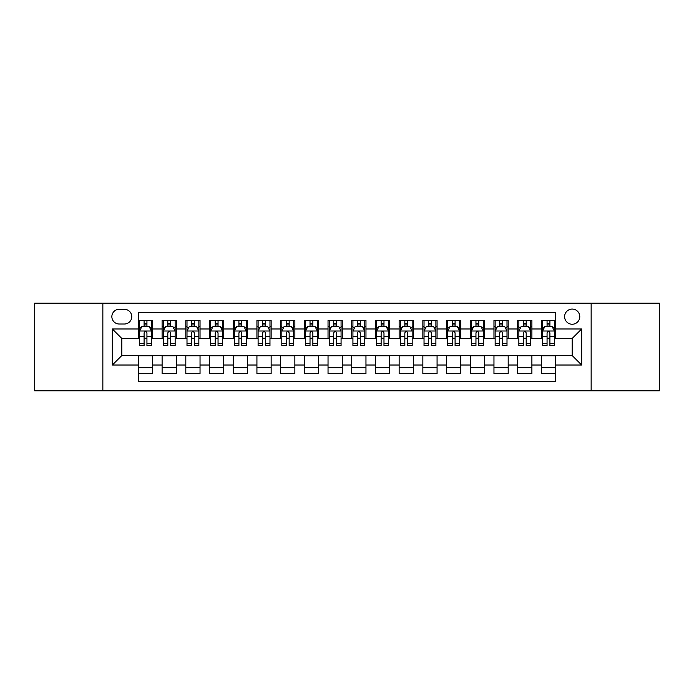 <?xml version="1.0" encoding="UTF-8"?>
<svg xmlns="http://www.w3.org/2000/svg" width="694" height="694" viewBox="0 0 694 694"><rect width="100%" height="100%" fill="white"/><g stroke="black" fill="none" stroke-linecap="round" stroke-linejoin="round"><path stroke-width="1.04" d="M572.186 309.073A7.582 7.582 0 0 0 564.604 316.655A7.582 7.582 0 0 0 572.186 324.245A7.582 7.582 0 0 0 579.776 316.655A7.582 7.582 0 0 0 572.186 309.073M591.149 390.852L659.3 390.852L659.3 303.148L591.149 303.148L591.149 390.852L102.851 390.852L102.851 303.148L34.7 303.148L34.7 390.852L102.851 390.852M555.599 320.333L541.372 320.333L541.372 328.982L531.89 328.982L531.89 338.464L541.372 338.464L541.372 328.982M531.89 328.982L531.89 320.333L517.672 320.333L517.672 328.982L508.19 328.982L508.19 338.464L517.672 338.464L517.672 328.982M508.19 328.982L508.19 320.333L493.963 320.333L493.963 328.982L484.481 328.982L484.481 338.464L493.963 338.464L493.963 328.982M484.481 328.982L484.481 320.333L470.263 320.333L470.263 328.982L460.781 328.982L460.781 338.464L470.263 338.464L470.263 328.982M460.781 328.982L460.781 320.333L446.554 320.333L446.554 328.982L437.073 328.982L437.073 338.464L446.554 338.464L446.554 328.982M437.073 328.982L437.073 320.333L422.854 320.333L422.854 328.982L413.372 328.982L413.372 338.464L422.854 338.464L422.854 328.982M413.372 328.982L413.372 320.333L399.145 320.333L399.145 328.982L389.664 328.982L389.664 338.464L399.145 338.464L399.145 328.982M389.664 328.982L389.664 320.333L375.445 320.333L375.445 328.982L365.964 328.982L365.964 338.464L375.445 338.464L375.445 328.982M365.964 328.982L365.964 320.333L351.737 320.333L351.737 328.982L342.263 328.982L342.263 338.464L351.737 338.464L351.737 328.982M342.263 328.982L342.263 320.333L328.036 320.333L328.036 328.982L318.555 328.982L318.555 338.464L328.036 338.464L328.036 328.982M318.555 328.982L318.555 320.333L304.336 320.333L304.336 328.982L294.855 328.982L294.855 338.464L304.336 338.464L304.336 328.982M294.855 328.982L294.855 320.333L280.628 320.333L280.628 328.982L271.146 328.982L271.146 338.464L280.628 338.464L280.628 328.982M271.146 328.982L271.146 320.333L256.927 320.333L256.927 328.982L247.446 328.982L247.446 338.464L256.927 338.464L256.927 328.982M247.446 328.982L247.446 320.333L233.219 320.333L233.219 328.982L223.737 328.982L223.737 338.464L233.219 338.464L233.219 328.982M223.737 328.982L223.737 320.333L209.519 320.333L209.519 328.982L200.037 328.982L200.037 338.464L209.519 338.464L209.519 328.982M200.037 328.982L200.037 320.333L185.81 320.333L185.81 328.982L176.328 328.982L176.328 338.464L185.81 338.464L185.81 328.982M176.328 328.982L176.328 320.333L162.11 320.333L162.11 338.464L152.628 338.464L152.628 320.333L138.401 320.333M138.401 373.667L152.628 373.667L152.628 355.536L162.11 355.536L162.11 373.667L176.328 373.667L176.328 355.536L185.81 355.536L185.81 365.018L176.328 365.018M185.81 365.018L185.81 373.667L200.037 373.667L200.037 355.536L209.519 355.536L209.519 365.018L200.037 365.018M209.519 365.018L209.519 373.667L223.737 373.667L223.737 355.536L233.219 355.536L233.219 365.018L223.737 365.018M233.219 365.018L233.219 373.667L247.446 373.667L247.446 355.536L256.927 355.536L256.927 365.018L247.446 365.018M256.927 365.018L256.927 373.667L271.146 373.667L271.146 355.536L280.628 355.536L280.628 365.018L271.146 365.018M280.628 365.018L280.628 373.667L294.855 373.667L294.855 355.536L304.336 355.536L304.336 365.018L294.855 365.018M304.336 365.018L304.336 373.667L318.555 373.667L318.555 355.536L328.036 355.536L328.036 365.018L318.555 365.018M328.036 365.018L328.036 373.667L342.263 373.667L342.263 355.536L351.737 355.536L351.737 365.018L342.263 365.018M351.737 365.018L351.737 373.667L365.964 373.667L365.964 355.536L375.445 355.536L375.445 365.018L365.964 365.018M375.445 365.018L375.445 373.667L389.664 373.667L389.664 355.536L399.145 355.536L399.145 365.018L389.664 365.018M399.145 365.018L399.145 373.667L413.372 373.667L413.372 355.536L422.854 355.536L422.854 365.018L413.372 365.018M422.854 365.018L422.854 373.667L437.073 373.667L437.073 355.536L446.554 355.536L446.554 365.018L437.073 365.018M446.554 365.018L446.554 373.667L460.781 373.667L460.781 355.536L470.263 355.536L470.263 365.018L460.781 365.018M470.263 365.018L470.263 373.667L484.481 373.667L484.481 355.536L493.963 355.536L493.963 365.018L484.481 365.018M493.963 365.018L493.963 373.667L508.19 373.667L508.19 355.536L517.672 355.536L517.672 365.018L508.19 365.018M517.672 365.018L517.672 373.667L531.89 373.667L531.89 355.536L541.372 355.536L541.372 365.018L531.89 365.018M119.203 324.011L124.417 324.011A7.348 7.348 0 0 0 131.765 316.655A7.348 7.348 0 0 0 124.417 309.307L119.203 309.307A7.348 7.348 0 0 0 111.855 316.655A7.348 7.348 0 0 0 119.203 324.011M591.149 303.148L102.851 303.148M555.599 328.982L555.599 312.395L138.401 312.395L138.401 338.464L121.814 338.464L121.814 355.536L138.401 355.536L138.401 381.605L555.599 381.605L555.599 355.536L572.186 355.536L572.186 338.464L555.599 338.464L555.599 328.982L581.667 328.982L581.667 365.018L555.599 365.018M138.401 365.018L112.333 365.018L112.333 328.982L138.401 328.982M541.372 365.018L541.372 373.667L555.599 373.667M138.401 326.258L139.589 326.258M144.092 326.258L146.937 326.258M151.439 326.258L152.628 326.258M138.401 338.23L139.589 338.23M144.092 338.23L146.937 338.23M151.439 338.23L152.628 338.23M138.401 355.77L152.628 355.77M138.401 367.742L152.628 367.742M162.11 338.23L163.298 338.23M167.801 338.23L170.646 338.23M175.148 338.23L176.328 338.23M162.11 326.258L163.298 326.258M167.801 326.258L170.646 326.258M175.148 326.258L176.328 326.258M162.11 355.77L176.328 355.77M162.11 367.742L176.328 367.742M185.81 355.77L200.037 355.77M185.81 367.742L200.037 367.742M185.81 326.258L186.998 326.258M191.501 326.258L194.346 326.258M198.848 326.258L200.037 326.258M185.81 338.23L186.998 338.23M191.501 338.23L194.346 338.23M198.848 338.23L200.037 338.23M209.519 355.77L223.737 355.77M209.519 367.742L223.737 367.742M209.519 326.258L210.698 326.258M215.209 326.258L218.046 326.258M222.557 326.258L223.737 326.258M209.519 338.23L210.698 338.23M215.209 338.23L218.046 338.23M222.557 338.23L223.737 338.23M233.219 355.77L247.446 355.77M233.219 367.742L247.446 367.742M233.219 326.258L234.407 326.258M238.909 326.258L241.755 326.258M246.257 326.258L247.446 326.258M233.219 338.23L234.407 338.23M238.909 338.23L241.755 338.23M246.257 338.23L247.446 338.23M256.927 355.77L271.146 355.77M256.927 367.742L271.146 367.742M256.927 326.258L258.107 326.258M262.61 326.258L265.455 326.258M269.966 326.258L271.146 326.258M256.927 338.23L258.107 338.23M262.61 338.23L265.455 338.23M269.966 338.23L271.146 338.23M280.628 355.77L294.855 355.77M280.628 367.742L294.855 367.742M280.628 326.258L281.816 326.258M286.318 326.258L289.164 326.258M293.666 326.258L294.855 326.258M280.628 338.23L281.816 338.23M286.318 338.23L289.164 338.23M293.666 338.23L294.855 338.23M304.336 355.77L318.555 355.77M304.336 367.742L318.555 367.742M304.336 326.258L305.516 326.258M310.018 326.258L312.864 326.258M317.366 326.258L318.555 326.258M304.336 338.23L305.516 338.23M310.018 338.23L312.864 338.23M317.366 338.23L318.555 338.23M328.036 355.77L342.263 355.77M328.036 367.742L342.263 367.742M328.036 326.258L329.225 326.258M333.727 326.258L336.573 326.258M341.075 326.258L342.263 326.258M328.036 338.23L329.225 338.23M333.727 338.23L336.573 338.23M341.075 338.23L342.263 338.23M351.737 355.77L365.964 355.77M351.737 367.742L365.964 367.742M351.737 326.258L352.925 326.258M357.427 326.258L360.273 326.258M364.775 326.258L365.964 326.258M351.737 338.23L352.925 338.23M357.427 338.23L360.273 338.23M364.775 338.23L365.964 338.23M375.445 355.77L389.664 355.77M375.445 367.742L389.664 367.742M375.445 326.258L376.634 326.258M381.136 326.258L383.982 326.258M388.484 326.258L389.664 326.258M375.445 338.23L376.634 338.23M381.136 338.23L383.982 338.23M388.484 338.23L389.664 338.23M399.145 355.77L413.372 355.77M399.145 367.742L413.372 367.742M399.145 326.258L400.334 326.258M404.836 326.258L407.682 326.258M412.184 326.258L413.372 326.258M399.145 338.23L400.334 338.23M404.836 338.23L407.682 338.23M412.184 338.23L413.372 338.23M422.854 355.77L437.073 355.77M422.854 367.742L437.073 367.742M422.854 326.258L424.034 326.258M428.545 326.258L431.39 326.258M435.893 326.258L437.073 326.258M422.854 338.23L424.034 338.23M428.545 338.23L431.39 338.23M435.893 338.23L437.073 338.23M446.554 355.77L460.781 355.77M446.554 367.742L460.781 367.742M446.554 326.258L447.743 326.258M452.245 326.258L455.091 326.258M459.593 326.258L460.781 326.258M446.554 338.23L447.743 338.23M452.245 338.23L455.091 338.23M459.593 338.23L460.781 338.23M470.263 355.77L484.481 355.77M470.263 367.742L484.481 367.742M470.263 326.258L471.443 326.258M475.954 326.258L478.791 326.258M483.302 326.258L484.481 326.258M470.263 338.23L471.443 338.23M475.954 338.23L478.791 338.23M483.302 338.23L484.481 338.23M493.963 355.77L508.19 355.77M493.963 367.742L508.19 367.742M493.963 326.258L495.152 326.258M499.654 326.258L502.499 326.258M507.002 326.258L508.19 326.258M493.963 338.23L495.152 338.23M499.654 338.23L502.499 338.23M507.002 338.23L508.19 338.23M517.672 355.77L531.89 355.77M517.672 367.742L531.89 367.742M517.672 326.258L518.852 326.258M523.354 326.258L526.199 326.258M530.702 326.258L531.89 326.258M517.672 338.23L518.852 338.23M523.354 338.23L526.199 338.23M530.702 338.23L531.89 338.23M541.372 355.77L555.599 355.77M541.372 367.742L555.599 367.742M541.372 326.258L542.561 326.258M547.063 326.258L549.908 326.258M554.411 326.258L555.599 326.258M541.372 338.23L542.561 338.23M547.063 338.23L549.908 338.23M554.411 338.23L555.599 338.23M121.814 338.464L112.333 328.982M121.814 355.536L112.333 365.018M581.667 328.982L572.186 338.464M581.667 365.018L572.186 355.536M146.937 323.413L144.092 323.413M151.439 343.643L146.937 343.643L146.937 345.577L151.439 345.577L151.439 331.116L149.071 326.38L141.958 326.38L139.589 331.116L139.589 345.577L144.092 345.577L144.092 343.643L139.589 343.643M139.589 331.116L139.589 320.333M151.439 331.116L151.439 320.333M144.092 326.38L144.092 320.333M146.937 320.333L146.937 326.38M146.937 343.643L146.937 332.894C145.992 331.073 145.046 331.073 144.092 332.894L144.092 343.643M170.646 323.413L167.801 323.413M175.148 343.643L170.646 343.643L170.646 345.577L175.148 345.577L175.148 331.116L172.78 326.38L165.666 326.38L163.298 331.116L163.298 345.577L167.801 345.577L167.801 343.643L163.298 343.643M163.298 331.116L163.298 320.333M175.148 331.116L175.148 320.333M167.801 326.38L167.801 320.333M170.646 320.333L170.646 326.38M170.646 343.643L170.646 332.894C169.692 331.073 168.746 331.073 167.801 332.894L167.801 343.643M194.346 323.413L191.501 323.413M198.848 343.643L194.346 343.643L194.346 345.577L198.848 345.577L198.848 331.116L196.48 326.38L189.367 326.38L186.998 331.116L186.998 345.577L191.501 345.577L191.501 343.643L186.998 343.643M186.998 331.116L186.998 320.333M198.848 331.116L198.848 320.333M191.501 326.38L191.501 320.333M194.346 320.333L194.346 326.38M194.346 343.643L194.346 332.894C193.4 331.073 192.455 331.073 191.501 332.894L191.501 343.643M218.046 323.413L215.209 323.413M222.557 343.643L218.046 343.643L218.046 345.577L222.557 345.577L222.557 331.116L220.18 326.38L213.075 326.38L210.698 331.116L210.698 345.577L215.209 345.577L215.209 343.643L210.698 343.643M210.698 331.116L210.698 320.333M222.557 331.116L222.557 320.333M215.209 326.38L215.209 320.333M218.046 320.333L218.046 326.38M218.046 343.643L218.046 332.894C217.101 331.073 216.155 331.073 215.209 332.894L215.209 343.643M241.755 323.413L238.909 323.413M246.257 343.643L241.755 343.643L241.755 345.577L246.257 345.577L246.257 331.116L243.889 326.38L236.775 326.38L234.407 331.116L234.407 345.577L238.909 345.577L238.909 343.643L234.407 343.643M234.407 331.116L234.407 320.333M246.257 331.116L246.257 320.333M238.909 326.38L238.909 320.333M241.755 320.333L241.755 326.38M241.755 343.643L241.755 332.894C240.809 331.073 239.855 331.073 238.909 332.894L238.909 343.643M265.455 323.413L262.61 323.413M269.966 343.643L265.455 343.643L265.455 345.577L269.966 345.577L269.966 331.116L267.589 326.38L260.484 326.38L258.107 331.116L258.107 345.577L262.61 345.577L262.61 343.643L258.107 343.643M258.107 331.116L258.107 320.333M269.966 331.116L269.966 320.333M262.61 326.38L262.61 320.333M265.455 320.333L265.455 326.38M265.455 343.643L265.455 332.894C264.509 331.073 263.564 331.073 262.61 332.894L262.61 343.643M289.164 323.413L286.318 323.413M293.666 343.643L289.164 343.643L289.164 345.577L293.666 345.577L293.666 331.116L291.298 326.38L284.184 326.38L281.816 331.116L281.816 345.577L286.318 345.577L286.318 343.643L281.816 343.643M281.816 331.116L281.816 320.333M293.666 331.116L293.666 320.333M286.318 326.38L286.318 320.333M289.164 320.333L289.164 326.38M289.164 343.643L289.164 332.894C288.218 331.073 287.264 331.073 286.318 332.894L286.318 343.643M312.864 323.413L310.018 323.413M317.366 343.643L312.864 343.643L312.864 345.577L317.366 345.577L317.366 331.116L314.998 326.38L307.884 326.38L305.516 331.116L305.516 345.577L310.018 345.577L310.018 343.643L305.516 343.643M305.516 331.116L305.516 320.333M317.366 331.116L317.366 320.333M310.018 326.38L310.018 320.333M312.864 320.333L312.864 326.38M312.864 343.643L312.864 332.894C311.918 331.073 310.973 331.073 310.018 332.894L310.018 343.643M336.573 323.413L333.727 323.413M341.075 343.643L336.573 343.643L336.573 345.577L341.075 345.577L341.075 331.116L338.707 326.38L331.593 326.38L329.225 331.116L329.225 345.577L333.727 345.577L333.727 343.643L329.225 343.643M329.225 331.116L329.225 320.333M341.075 331.116L341.075 320.333M333.727 326.38L333.727 320.333M336.573 320.333L336.573 326.38M336.573 343.643L336.573 332.894C335.627 331.073 334.673 331.073 333.727 332.894L333.727 343.643M360.273 323.413L357.427 323.413M364.775 343.643L360.273 343.643L360.273 345.577L364.775 345.577L364.775 331.116L362.407 326.38L355.293 326.38L352.925 331.116L352.925 345.577L357.427 345.577L357.427 343.643L352.925 343.643M352.925 331.116L352.925 320.333M364.775 331.116L364.775 320.333M357.427 326.38L357.427 320.333M360.273 320.333L360.273 326.38M360.273 343.643L360.273 332.894C359.327 331.073 358.382 331.073 357.427 332.894L357.427 343.643M383.982 323.413L381.136 323.413M388.484 343.643L383.982 343.643L383.982 345.577L388.484 345.577L388.484 331.116L386.116 326.38L379.002 326.38L376.634 331.116L376.634 345.577L381.136 345.577L381.136 343.643L376.634 343.643M376.634 331.116L376.634 320.333M388.484 331.116L388.484 320.333M381.136 326.38L381.136 320.333M383.982 320.333L383.982 326.38M383.982 343.643L383.982 332.894C383.027 331.073 382.082 331.073 381.136 332.894L381.136 343.643M407.682 323.413L404.836 323.413M412.184 343.643L407.682 343.643L407.682 345.577L412.184 345.577L412.184 331.116L409.816 326.38L402.702 326.38L400.334 331.116L400.334 345.577L404.836 345.577L404.836 343.643L400.334 343.643M400.334 331.116L400.334 320.333M412.184 331.116L412.184 320.333M404.836 326.38L404.836 320.333M407.682 320.333L407.682 326.38M407.682 343.643L407.682 332.894C406.736 331.073 405.79 331.073 404.836 332.894L404.836 343.643M431.39 323.413L428.545 323.413M435.893 343.643L431.39 343.643L431.39 345.577L435.893 345.577L435.893 331.116L433.516 326.38L426.411 326.38L424.034 331.116L424.034 345.577L428.545 345.577L428.545 343.643L424.034 343.643M424.034 331.116L424.034 320.333M435.893 331.116L435.893 320.333M428.545 326.38L428.545 320.333M431.39 320.333L431.39 326.38M431.39 343.643L431.39 332.894C430.436 331.073 429.491 331.073 428.545 332.894L428.545 343.643M455.091 323.413L452.245 323.413M459.593 343.643L455.091 343.643L455.091 345.577L459.593 345.577L459.593 331.116L457.225 326.38L450.111 326.38L447.743 331.116L447.743 345.577L452.245 345.577L452.245 343.643L447.743 343.643M447.743 331.116L447.743 320.333M459.593 331.116L459.593 320.333M452.245 326.38L452.245 320.333M455.091 320.333L455.091 326.38M455.091 343.643L455.091 332.894C454.145 331.073 453.199 331.073 452.245 332.894L452.245 343.643M478.791 323.413L475.954 323.413M483.302 343.643L478.791 343.643L478.791 345.577L483.302 345.577L483.302 331.116L480.925 326.38L473.82 326.38L471.443 331.116L471.443 345.577L475.954 345.577L475.954 343.643L471.443 343.643M471.443 331.116L471.443 320.333M483.302 331.116L483.302 320.333M475.954 326.38L475.954 320.333M478.791 320.333L478.791 326.38M478.791 343.643L478.791 332.894C477.845 331.073 476.899 331.073 475.954 332.894L475.954 343.643M502.499 323.413L499.654 323.413M507.002 343.643L502.499 343.643L502.499 345.577L507.002 345.577L507.002 331.116L504.633 326.38L497.52 326.38L495.152 331.116L495.152 345.577L499.654 345.577L499.654 343.643L495.152 343.643M495.152 331.116L495.152 320.333M507.002 331.116L507.002 320.333M499.654 326.38L499.654 320.333M502.499 320.333L502.499 326.38M502.499 343.643L502.499 332.894C501.554 331.073 500.6 331.073 499.654 332.894L499.654 343.643M526.199 323.413L523.354 323.413M530.702 343.643L526.199 343.643L526.199 345.577L530.702 345.577L530.702 331.116L528.334 326.38L521.22 326.38L518.852 331.116L518.852 345.577L523.354 345.577L523.354 343.643L518.852 343.643M518.852 331.116L518.852 320.333M530.702 331.116L530.702 320.333M523.354 326.38L523.354 320.333M526.199 320.333L526.199 326.38M526.199 343.643L526.199 332.894C525.254 331.073 524.308 331.073 523.354 332.894L523.354 343.643M549.908 323.413L547.063 323.413M554.411 343.643L549.908 343.643L549.908 345.577L554.411 345.577L554.411 331.116L552.042 326.38L544.929 326.38L542.561 331.116L542.561 345.577L547.063 345.577L547.063 343.643L542.561 343.643M542.561 331.116L542.561 320.333M554.411 331.116L554.411 320.333M547.063 326.38L547.063 320.333M549.908 320.333L549.908 326.38M549.908 343.643L549.908 332.894C548.963 331.073 548.008 331.073 547.063 332.894L547.063 343.643M162.11 365.018L152.628 365.018M162.11 328.982L152.628 328.982M151.379 331.003L139.65 331.003M139.589 327.681L141.307 327.681M149.722 327.681L151.439 327.681M144.092 336.616L139.589 336.616M151.439 336.616L146.937 336.616M146.937 324.922L144.092 324.922M175.088 331.003L163.35 331.003M163.298 327.681L165.016 327.681M173.431 327.681L175.148 327.681M167.801 336.616L163.298 336.616M175.148 336.616L170.646 336.616M170.646 324.922L167.801 324.922M198.788 331.003L187.059 331.003M186.998 327.681L188.716 327.681M197.131 327.681L198.848 327.681M191.501 336.616L186.998 336.616M198.848 336.616L194.346 336.616M194.346 324.922L191.501 324.922M222.496 331.003L210.759 331.003M210.698 327.681L212.416 327.681M220.839 327.681L222.557 327.681M215.209 336.616L210.698 336.616M222.557 336.616L218.046 336.616M218.046 324.922L215.209 324.922M246.197 331.003L234.468 331.003M234.407 327.681L236.125 327.681M244.54 327.681L246.257 327.681M238.909 336.616L234.407 336.616M246.257 336.616L241.755 336.616M241.755 324.922L238.909 324.922M269.905 331.003L258.168 331.003M258.107 327.681L259.825 327.681M268.24 327.681L269.966 327.681M262.61 336.616L258.107 336.616M269.966 336.616L265.455 336.616M265.455 324.922L262.61 324.922M293.605 331.003L281.877 331.003M281.816 327.681L283.534 327.681M291.948 327.681L293.666 327.681M286.318 336.616L281.816 336.616M293.666 336.616L289.164 336.616M289.164 324.922L286.318 324.922M317.314 331.003L305.577 331.003M305.516 327.681L307.234 327.681M315.649 327.681L317.366 327.681M310.018 336.616L305.516 336.616M317.366 336.616L312.864 336.616M312.864 324.922L310.018 324.922M341.014 331.003L329.277 331.003M329.225 327.681L330.943 327.681M339.357 327.681L341.075 327.681M333.727 336.616L329.225 336.616M341.075 336.616L336.573 336.616M336.573 324.922L333.727 324.922M364.723 331.003L352.986 331.003M352.925 327.681L354.643 327.681M363.057 327.681L364.775 327.681M357.427 336.616L352.925 336.616M364.775 336.616L360.273 336.616M360.273 324.922L357.427 324.922M388.423 331.003L376.686 331.003M376.634 327.681L378.351 327.681M386.766 327.681L388.484 327.681M381.136 336.616L376.634 336.616M388.484 336.616L383.982 336.616M383.982 324.922L381.136 324.922M412.123 331.003L400.395 331.003M400.334 327.681L402.052 327.681M410.466 327.681L412.184 327.681M404.836 336.616L400.334 336.616M412.184 336.616L407.682 336.616M407.682 324.922L404.836 324.922M435.832 331.003L424.095 331.003M424.034 327.681L425.76 327.681M434.175 327.681L435.893 327.681M428.545 336.616L424.034 336.616M435.893 336.616L431.39 336.616M431.39 324.922L428.545 324.922M459.532 331.003L447.804 331.003M447.743 327.681L449.46 327.681M457.875 327.681L459.593 327.681M452.245 336.616L447.743 336.616M459.593 336.616L455.091 336.616M455.091 324.922L452.245 324.922M483.241 331.003L471.504 331.003M471.443 327.681L473.161 327.681M481.584 327.681L483.302 327.681M475.954 336.616L471.443 336.616M483.302 336.616L478.791 336.616M478.791 324.922L475.954 324.922M506.941 331.003L495.212 331.003M495.152 327.681L496.869 327.681M505.284 327.681L507.002 327.681M499.654 336.616L495.152 336.616M507.002 336.616L502.499 336.616M502.499 324.922L499.654 324.922M530.65 331.003L518.912 331.003M518.852 327.681L520.569 327.681M528.984 327.681L530.702 327.681M523.354 336.616L518.852 336.616M530.702 336.616L526.199 336.616M526.199 324.922L523.354 324.922M554.35 331.003L542.621 331.003M542.561 327.681L544.278 327.681M552.693 327.681L554.411 327.681M547.063 336.616L542.561 336.616M554.411 336.616L549.908 336.616M549.908 324.922L547.063 324.922"/></g></svg>
